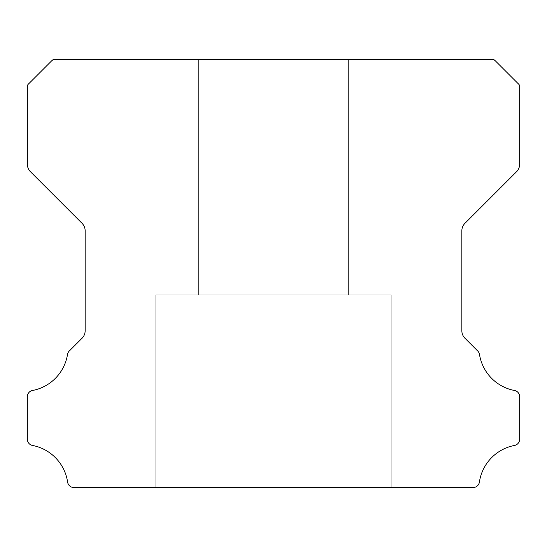 <?xml version="1.0" encoding="UTF-8"?>
<svg xmlns="http://www.w3.org/2000/svg" width="547" height="547" viewBox="0 0 547 547"><rect width="100%" height="100%" fill="white"/><g stroke="black" fill="none" stroke-linecap="round" stroke-linejoin="round"><path stroke-width="0.41" stroke-dasharray="2.73 2.05" d="M348.412 59.459L348.412 294.901L198.588 294.901L348.412 294.901L198.588 294.901L348.412 294.901L198.588 294.901L348.412 294.901L198.588 294.901L348.412 294.901L198.588 294.901L348.412 294.901L198.588 294.901L348.412 294.901L198.588 294.901L348.412 294.901L198.588 294.901L348.412 294.901L198.588 294.901L348.412 294.901L198.588 294.901L348.412 294.901L198.588 294.901L348.412 294.901L198.588 294.901L348.412 294.901L198.588 294.901L348.412 294.901L198.588 294.901L348.412 294.901L198.588 294.901L348.412 294.901L198.588 294.901L348.412 294.901L198.588 294.901L348.412 294.901L198.588 294.901L348.412 294.901L198.588 294.901L348.412 294.901L198.588 294.901L348.412 294.901L198.588 294.901L348.412 294.901L198.588 294.901L348.412 294.901L198.588 294.901L348.412 294.901L198.588 294.901L348.412 294.901L198.588 294.901L348.412 294.901L198.588 294.901L348.412 294.901L198.588 294.901L348.412 294.901L198.588 294.901L348.412 294.901L348.412 59.459L198.588 59.459L198.588 294.901L198.588 59.459L198.588 294.901L198.588 59.459L198.588 294.901L198.588 59.459L198.588 294.901L198.588 59.459L198.588 294.901L198.588 59.459L198.588 294.901L198.588 59.459L198.588 294.901L198.588 59.459L198.588 294.901L198.588 59.459L198.588 294.901L198.588 59.459L198.588 294.901L198.588 59.459L198.588 294.901L198.588 59.459L198.588 294.901L198.588 59.459L198.588 294.901L198.588 59.459L198.588 294.901L198.588 59.459L348.412 59.459L198.588 59.459L348.412 59.459L348.412 294.901L348.412 59.459L198.588 59.459L348.412 59.459L198.588 59.459L348.412 59.459L348.412 294.901L348.412 59.459L198.588 59.459L348.412 59.459L198.588 59.459L348.412 59.459L348.412 294.901L348.412 59.459L198.588 59.459L348.412 59.459L198.588 59.459L348.412 59.459L348.412 294.901L348.412 59.459L198.588 59.459L348.412 59.459L198.588 59.459L348.412 59.459L348.412 294.901L348.412 59.459L198.588 59.459L348.412 59.459L198.588 59.459L348.412 59.459L348.412 294.901L348.412 59.459L198.588 59.459L348.412 59.459L198.588 59.459L348.412 59.459L348.412 294.901L348.412 59.459L198.588 59.459L348.412 59.459L198.588 59.459L348.412 59.459L348.412 294.901L348.412 59.459L198.588 59.459L348.412 59.459L198.588 59.459L348.412 59.459L348.412 294.901L348.412 59.459L198.588 59.459L348.412 59.459L198.588 59.459L348.412 59.459L348.412 294.901L348.412 59.459L198.588 59.459L348.412 59.459L198.588 59.459L348.412 59.459L348.412 294.901L348.412 59.459L198.588 59.459L348.412 59.459L198.588 59.459L348.412 59.459L348.412 294.901L348.412 59.459L198.588 59.459L348.412 59.459L198.588 59.459L348.412 59.459L348.412 294.901L348.412 59.459L198.588 59.459L348.412 59.459M391.221 294.901L391.221 487.541L155.779 487.541L391.221 487.541L155.779 487.541L391.221 487.541L155.779 487.541L391.221 487.541L155.779 487.541L391.221 487.541L155.779 487.541L391.221 487.541L155.779 487.541L391.221 487.541L155.779 487.541L391.221 487.541L155.779 487.541L391.221 487.541L155.779 487.541L391.221 487.541L155.779 487.541L391.221 487.541L155.779 487.541L391.221 487.541L155.779 487.541L391.221 487.541L155.779 487.541L391.221 487.541L155.779 487.541L391.221 487.541L155.779 487.541L391.221 487.541L155.779 487.541L391.221 487.541L155.779 487.541L391.221 487.541L155.779 487.541L391.221 487.541L155.779 487.541L391.221 487.541L155.779 487.541L391.221 487.541L155.779 487.541L391.221 487.541L155.779 487.541L391.221 487.541L155.779 487.541L391.221 487.541L155.779 487.541L391.221 487.541L155.779 487.541L391.221 487.541L155.779 487.541L391.221 487.541L155.779 487.541L391.221 487.541L155.779 487.541L391.221 487.541L391.221 294.901L391.221 487.541L391.221 294.901L391.221 487.541L391.221 294.901L391.221 487.541L391.221 294.901L391.221 487.541L391.221 294.901L391.221 487.541L391.221 294.901L391.221 487.541L391.221 294.901L391.221 487.541L391.221 294.901L391.221 487.541L391.221 294.901L391.221 487.541L391.221 294.901L391.221 487.541L391.221 294.901L391.221 487.541L391.221 294.901L391.221 487.541L391.221 294.901L391.221 487.541L391.221 294.901L155.779 294.901L155.779 487.541L155.779 294.901L391.221 294.901L155.779 294.901L391.221 294.901L155.779 294.901L155.779 487.541L155.779 294.901L391.221 294.901L155.779 294.901L391.221 294.901L155.779 294.901L155.779 487.541L155.779 294.901L391.221 294.901L155.779 294.901L391.221 294.901L155.779 294.901L155.779 487.541L155.779 294.901L391.221 294.901L155.779 294.901L391.221 294.901L155.779 294.901L155.779 487.541L155.779 294.901L391.221 294.901L155.779 294.901L391.221 294.901L155.779 294.901L155.779 487.541L155.779 294.901L391.221 294.901L155.779 294.901L391.221 294.901L155.779 294.901L155.779 487.541L155.779 294.901L391.221 294.901L155.779 294.901L391.221 294.901L155.779 294.901L155.779 487.541L155.779 294.901L391.221 294.901L155.779 294.901L391.221 294.901L155.779 294.901L155.779 487.541L155.779 294.901L391.221 294.901L155.779 294.901L391.221 294.901L155.779 294.901L155.779 487.541L155.779 294.901L391.221 294.901L155.779 294.901L391.221 294.901L155.779 294.901L155.779 487.541L155.779 294.901L391.221 294.901L155.779 294.901L391.221 294.901L155.779 294.901L155.779 487.541L155.779 294.901L391.221 294.901L155.779 294.901L391.221 294.901L155.779 294.901L155.779 487.541L155.779 294.901L391.221 294.901L155.779 294.901L391.221 294.901L155.779 294.901L155.779 487.541L155.779 294.901L391.221 294.901M27.35 439.159A6.359 6.359 0 0 0 32.56 445.47A43.753 43.753 0 0 1 67.596 482.057A6.42 6.42 0 0 0 73.948 487.541L473.052 487.541A6.42 6.42 0 0 0 479.411 482.057A43.753 43.753 0 0 1 514.44 445.47A6.359 6.359 0 0 0 519.65 439.159L519.65 396.78A6.304 6.304 0 0 0 514.44 390.469A43.685 43.685 0 0 1 479.507 354.504A6.42 6.42 0 0 0 477.709 350.996L464.991 338.278A10.571 10.571 0 0 1 461.853 330.709L461.853 230.848A10.537 10.537 0 0 1 464.991 223.279L516.512 171.758A10.701 10.701 0 0 0 519.65 164.189L519.65 85.448A10.414 10.414 0 0 0 517.66 83.158L495.951 61.449A20.458 20.458 0 0 0 493.661 59.459L53.346 59.459A20.458 20.458 0 0 0 51.049 61.449L29.34 83.158A10.414 10.414 0 0 0 27.357 85.448L27.357 164.189A10.701 10.701 0 0 0 30.488 171.758L82.009 223.279A10.537 10.537 0 0 1 85.147 230.848L85.147 330.709A10.571 10.571 0 0 1 82.009 338.278L69.298 350.996A6.42 6.42 0 0 0 67.5 354.504A43.685 43.685 0 0 1 32.581 390.469A6.29 6.29 0 0 0 27.35 396.78L27.35 439.159"/><path stroke-width="0.82" d="M27.35 439.214A6.359 6.359 0 0 1 27.35 439.159L27.35 396.78A6.29 6.29 0 0 1 32.581 390.469A43.685 43.685 0 0 0 67.5 354.504A6.42 6.42 0 0 1 69.298 350.996L82.009 338.278A10.571 10.571 0 0 0 85.147 330.709L85.147 230.848A10.537 10.537 0 0 0 82.009 223.279L30.488 171.758A10.701 10.701 0 0 1 27.357 164.189L27.357 85.448A10.414 10.414 0 0 1 29.34 83.158L51.049 61.449A20.458 20.458 0 0 1 53.346 59.459L493.661 59.459A20.458 20.458 0 0 1 495.951 61.449L517.66 83.158A10.414 10.414 0 0 1 519.65 85.448L519.65 164.189A10.701 10.701 0 0 1 516.512 171.758L464.991 223.279A10.537 10.537 0 0 0 461.853 230.848L461.853 330.709A10.571 10.571 0 0 0 464.991 338.278L477.709 350.996A6.42 6.42 0 0 1 479.507 354.504A43.685 43.685 0 0 0 514.44 390.469A6.304 6.304 0 0 1 519.65 396.78L519.65 439.159A6.359 6.359 0 0 1 514.44 445.47A43.753 43.753 0 0 0 479.411 482.057A6.42 6.42 0 0 1 473.052 487.541L73.948 487.541A6.42 6.42 0 0 1 67.596 482.057A43.753 43.753 0 0 0 32.56 445.47A6.359 6.359 0 0 1 27.35 439.214"/></g></svg>
